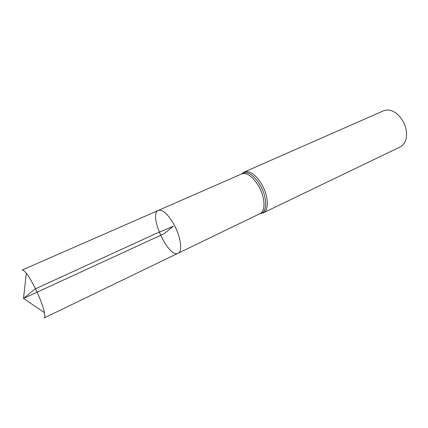 <?xml version="1.0" encoding="UTF-8"?>
<svg xmlns="http://www.w3.org/2000/svg" width="428" height="428" viewBox="0 0 428 428"><rect width="100%" height="100%" fill="white"/><g stroke="black" fill="none" stroke-linecap="round" stroke-linejoin="round"><path stroke-width="0.64" d="M174.357 225.181C180.932 237.396 182.665 251.514 178.096 253.221C168.536 258.705 148.002 214.102 158.381 210.394C162.859 209.372 168.183 214.3 174.357 225.181C180.932 237.396 182.665 251.514 178.096 253.221L44.148 317.956C44.945 317.539 45.047 315.768 44.442 312.643C43.057 306.266 40.05 298.279 35.422 288.67C32.105 281.966 29.072 276.841 26.327 273.294C24.348 270.806 22.935 269.726 22.101 270.063L158.381 210.394C162.859 209.372 168.183 214.3 174.357 225.181M244.415 171.965C250.016 170.403 255.917 174.736 262.107 184.96C268.629 196.484 269.019 210.533 263.241 212.86L400.239 146.911C405.059 144.252 407.114 139.063 406.402 131.337C405.899 127.619 404.669 124.067 402.695 120.675L399.442 116.218C394.038 110.649 388.758 108.835 383.6 110.772L244.415 171.965L241.536 173.993M26.327 273.294L23.486 298.45L164.052 233.736L173.361 226.23L155.69 233.709L34.989 289.028L23.486 298.45L44.442 312.643M259.828 213.727L260.962 213.508L260.085 213.604C265.654 211.362 265.226 197.731 258.903 186.544C252.9 176.604 247.202 172.382 241.799 173.875L158.381 210.394M263.241 212.86L260.962 213.508C267.281 212.031 267.249 197.634 260.508 185.752C253.997 175.106 247.973 170.949 242.441 173.27L241.799 173.875M260.085 213.604L178.096 253.221"/></g></svg>

